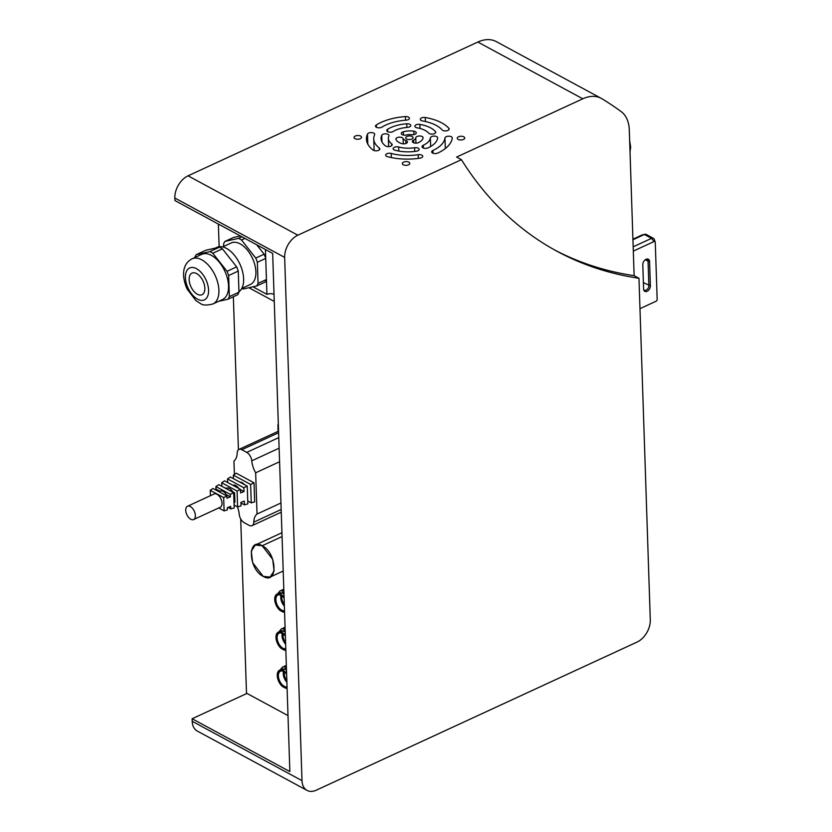 <?xml version="1.0" encoding="UTF-8"?>
<svg xmlns="http://www.w3.org/2000/svg" width="832" height="832" viewBox="0 0 832 832"><rect width="100%" height="100%" fill="white"/><g stroke="black" fill="none" stroke-linecap="round" stroke-linejoin="round"><path stroke-width="1.25" d="M252.98 286.811L266.926 294.351L265.439 249.506M266.926 294.351A18.294 12.095 -61.6 0 1 274.03 294.33M278.398 425.953L277.919 426.171A7.311 4.108 65.2 0 1 278.314 423.665M277.919 426.171L278.096 431.35M233.345 296.754L238.42 449.769M240.708 518.918L246.49 693.16L287.997 715.603M218.379 224.058L219.128 246.719M238.971 292.198L238.264 271.086L228.654 275.527L229.351 296.639L238.971 292.198A28.35 15.933 65.2 0 1 237.588 294.798L227.968 299.229L218.66 301.319M229.351 296.639A28.35 15.933 65.2 0 1 227.968 299.229M209.799 251.628L219.419 247.187L205.858 250.224L196.248 254.665L209.799 251.628A28.35 15.933 65.2 0 1 212.794 253.24L227.042 271.315L236.662 266.874A28.35 15.933 65.2 0 1 238.264 271.086M227.042 271.315A28.35 15.933 65.2 0 1 228.654 275.527M244.92 238.41L241.498 239.99L255.746 258.066L264.129 254.197L256.693 244.774M255.746 258.066A28.35 15.933 65.2 0 1 257.358 262.278L258.055 283.39L266.438 279.521L265.73 258.409L257.358 262.278M264.129 254.197A28.35 15.933 65.2 0 1 265.73 258.409M266.438 279.521A28.35 15.933 65.2 0 1 265.054 282.11L256.672 285.979L243.121 289.016A28.35 15.933 65.2 0 1 241.842 288.402M258.055 283.39A28.35 15.933 65.2 0 1 256.672 285.979M240.396 235.966L233.334 237.546L224.952 241.415L238.503 238.378L241.935 236.798M223.652 246.438L223.569 244.005A28.35 15.933 65.2 0 1 224.952 241.415M222.633 246.906L231.234 242.944A22.859 12.854 65.2 0 1 240.157 243.87A22.859 12.854 65.2 0 1 254.914 265.158A22.859 12.854 65.2 0 1 250.39 284.45L241.8 288.423M238.503 238.378A28.35 15.933 65.2 0 1 241.498 239.99M215.166 248.144L216.788 247.395A24.877 13.978 65.2 0 1 226.502 248.394A24.877 13.978 65.2 0 1 242.216 270.296A24.877 13.978 65.2 0 1 238.95 291.793M219.419 247.187A28.35 15.933 65.2 0 1 222.404 248.81L212.794 253.24M236.662 266.874L222.404 248.81M194.875 257.514L194.865 257.265A28.35 15.933 65.2 0 1 196.248 254.665M196.664 273.614A11.887 6.677 65.2 0 1 204.339 284.679A11.887 6.677 65.2 0 1 201.989 294.715A11.887 6.677 65.2 0 1 190.934 286.728A11.887 6.677 65.2 0 1 192.015 273.125A11.887 6.677 65.2 0 1 196.664 273.614M192.067 258.804L201.687 254.363A24.877 13.978 65.2 0 1 211.39 255.372A24.877 13.978 65.2 0 1 227.448 278.533A24.877 13.978 65.2 0 1 222.539 299.53L212.919 303.971C206.794 305.521 202.623 305.365 200.418 303.503L195.946 300.643L187.075 288.985C182.062 277.503 183.529 269.755 184.839 266.958C185.89 263.63 188.302 260.915 192.067 258.804A24.877 13.978 65.2 0 1 201.781 259.813A24.877 13.978 65.2 0 1 217.838 282.974A24.877 13.978 65.2 0 1 212.919 303.971M403.239 164.767A3.754 1.862 -1.9 0 0 407.41 165.173A3.754 1.862 -1.9 0 0 409.802 163.342A3.754 1.862 -1.9 0 0 405.995 161.606A3.754 1.862 -1.9 0 0 402.314 163.592A3.754 1.862 -1.9 0 0 403.239 164.767M411.445 134.68A6.396 3.182 -1.9 0 0 406.557 134.961A3.661 1.82 178.1 0 1 401.284 133.494A3.661 1.82 178.1 0 1 403.322 131.789A13.718 6.812 178.1 0 1 413.785 131.175A3.661 1.82 178.1 0 1 416.27 132.808A3.661 1.82 178.1 0 1 411.445 134.68M403.114 138.518A6.396 3.182 -1.9 0 0 405.839 140.473A3.661 1.82 178.1 0 1 407.472 141.918A3.661 1.82 178.1 0 1 405.569 143.593A3.661 1.82 178.1 0 1 401.783 143.603A13.718 6.812 178.1 0 1 395.949 139.412A3.661 1.82 178.1 0 1 395.876 139.09A3.661 1.82 178.1 0 1 399.142 137.176A3.661 1.82 178.1 0 1 403.114 138.518L403.291 143.853M418.444 142.636A3.661 1.82 178.1 0 1 414.554 143.031A3.661 1.82 178.1 0 1 412.37 141.45A3.661 1.82 178.1 0 1 413.618 140.026A6.396 3.182 -1.9 0 0 415.782 137.79A3.661 1.82 178.1 0 1 419.515 135.99A3.661 1.82 178.1 0 1 423.082 137.696A3.661 1.82 178.1 0 1 423.072 137.842A13.718 6.812 178.1 0 1 418.444 142.636M428.698 133.13A21.029 10.442 -1.9 0 0 417.165 127.837A3.661 1.82 178.1 0 1 414.866 126.235A3.661 1.82 178.1 0 1 419.869 124.394A28.35 14.082 178.1 0 1 435.417 131.518A3.661 1.82 178.1 0 1 435.718 132.205A3.661 1.82 178.1 0 1 432.827 134.077A3.661 1.82 178.1 0 1 428.698 133.13M407.451 127.39A21.029 10.442 -1.9 0 0 393.214 131.477A3.661 1.82 178.1 0 1 389.189 132.132A3.661 1.82 178.1 0 1 386.745 130.499A3.661 1.82 178.1 0 1 387.587 129.293A28.35 14.082 178.1 0 1 406.775 123.781A3.661 1.82 178.1 0 1 410.769 125.466A3.661 1.82 178.1 0 1 407.451 127.39M388.887 135.959A21.029 10.442 -1.9 0 0 388.367 138.445A21.029 10.442 -1.9 0 0 391.622 143.77A3.661 1.82 178.1 0 1 392.184 144.695A3.661 1.82 178.1 0 1 389.574 146.536A3.661 1.82 178.1 0 1 385.445 145.87A28.35 14.082 178.1 0 1 381.056 138.684A28.35 14.082 178.1 0 1 381.753 135.335A3.661 1.82 178.1 0 1 385.694 133.827A3.661 1.82 178.1 0 1 388.97 135.522A3.661 1.82 178.1 0 1 388.887 135.959M398.663 146.994A21.029 10.442 -1.9 0 0 414.586 147.742A3.661 1.82 178.1 0 1 419.141 149.354A3.661 1.82 178.1 0 1 416.395 151.216A28.35 14.082 178.1 0 1 394.93 150.218A3.661 1.82 178.1 0 1 393.141 148.73A3.661 1.82 178.1 0 1 394.961 147.077A3.661 1.82 178.1 0 1 398.663 146.994L398.798 151.07M428.095 147.857A3.661 1.82 178.1 0 1 424.206 148.252A3.661 1.82 178.1 0 1 422.022 146.671A3.661 1.82 178.1 0 1 423.27 145.246A21.029 10.442 -1.9 0 0 430.373 137.894A3.661 1.82 178.1 0 1 434.106 136.094A3.661 1.82 178.1 0 1 437.674 137.8A3.661 1.82 178.1 0 1 437.674 137.946A28.35 14.082 178.1 0 1 428.095 147.857M638.966 278.273A548.673 362.887 -61.6 0 1 557.066 251.295A548.673 362.887 -61.6 0 1 461.427 159.682L297.856 235.196A18.294 12.095 118.4 0 0 284.648 257.4L302.006 780.655A18.294 12.095 118.4 0 0 307.05 790.4A18.294 12.095 118.4 0 0 316.274 790.182L637.083 642.065A18.294 12.095 118.4 0 0 650.291 619.861L638.966 278.273L634.13 275.662A548.673 362.887 -61.6 0 1 554.663 249.974M461.427 159.682L456.602 157.071L582.806 98.8L477.828 42.047L188.053 175.822A18.294 12.095 118.4 0 0 174.845 198.026L174.928 200.564L272.667 253.417L289.858 771.586L192.119 718.744L192.202 721.282A18.294 12.095 118.4 0 0 197.236 731.026L307.05 790.4M634.13 275.662L629.294 129.854A36.577 24.19 118.4 0 0 620.506 111.134A548.673 362.887 118.4 0 0 602.545 99.133A36.577 24.19 118.4 0 0 601.255 98.363A36.577 24.19 118.4 0 0 582.806 98.8M601.255 98.363L496.278 41.6A36.577 24.19 118.4 0 0 477.828 42.047M437.746 153.078A3.661 1.82 178.1 0 1 433.857 153.473A3.661 1.82 178.1 0 1 431.683 151.892A3.661 1.82 178.1 0 1 432.921 150.467A35.662 17.711 -1.9 0 0 444.964 137.998A3.661 1.82 178.1 0 1 448.708 136.198A3.661 1.82 178.1 0 1 452.275 137.904A3.661 1.82 178.1 0 1 452.265 138.05A42.983 21.341 178.1 0 1 437.746 153.078M448.854 128.305A3.661 1.82 178.1 0 1 449.145 128.991A3.661 1.82 178.1 0 1 446.264 130.874A3.661 1.82 178.1 0 1 442.135 129.917A35.662 17.711 -1.9 0 0 422.573 120.952A3.661 1.82 178.1 0 1 420.264 119.35A3.661 1.82 178.1 0 1 425.277 117.51A42.983 21.341 178.1 0 1 448.854 128.305L448.895 129.688M405.423 116.584A3.661 1.82 178.1 0 1 409.417 118.258A3.661 1.82 178.1 0 1 406.099 120.182A35.662 17.711 -1.9 0 0 381.961 127.109A3.661 1.82 178.1 0 1 377.936 127.764A3.661 1.82 178.1 0 1 375.492 126.142A3.661 1.82 178.1 0 1 376.334 124.935A42.983 21.341 178.1 0 1 405.423 116.584L405.548 120.224M367.484 134.098A3.661 1.82 178.1 0 1 371.426 132.59A3.661 1.82 178.1 0 1 374.702 134.285A3.661 1.82 178.1 0 1 374.618 134.722A35.662 17.711 -1.9 0 0 373.745 138.923A35.662 17.711 -1.9 0 0 379.257 147.961A3.661 1.82 178.1 0 1 379.829 148.886A3.661 1.82 178.1 0 1 377.218 150.727A3.661 1.82 178.1 0 1 373.079 150.062A42.983 21.341 178.1 0 1 366.434 139.162A42.983 21.341 178.1 0 1 367.484 134.098L367.817 144.154M387.462 156.655A3.661 1.82 178.1 0 1 385.674 155.158A3.661 1.82 178.1 0 1 387.494 153.514A3.661 1.82 178.1 0 1 391.196 153.431A35.662 17.711 -1.9 0 0 418.205 154.69A3.661 1.82 178.1 0 1 422.76 156.312A3.661 1.82 178.1 0 1 420.004 158.163A42.983 21.341 178.1 0 1 387.462 156.655M354.973 138.674A3.754 1.862 -1.9 0 0 359.143 139.079A3.754 1.862 -1.9 0 0 361.535 137.249A3.754 1.862 -1.9 0 0 357.729 135.512A3.754 1.862 -1.9 0 0 354.047 137.498A3.754 1.862 -1.9 0 0 354.973 138.674M458.182 139.412A3.754 1.862 -1.9 0 0 462.342 139.818A3.754 1.862 -1.9 0 0 464.745 137.987A3.754 1.862 -1.9 0 0 460.928 136.25A3.754 1.862 -1.9 0 0 457.246 138.237A3.754 1.862 -1.9 0 0 458.182 139.412M406.65 139.006A3.661 1.82 -1.9 0 0 410.706 139.402A3.661 1.82 -1.9 0 0 413.046 137.623A3.661 1.82 -1.9 0 0 409.334 135.928A3.661 1.82 -1.9 0 0 405.735 137.862A3.661 1.82 -1.9 0 0 406.65 139.006M246.969 693.42L192.119 718.744M226.325 488.342L224.099 487.51M233.709 493.23L234.603 492.814L234.926 502.341L234.021 502.757M240.479 489.663L243.984 491.556L240.583 492.887L240.469 489.403L224.619 480.834L221.718 482.747L221.832 486.283M234.385 474.417L233.948 461.053A18.294 10.275 65.2 0 0 237.193 452.951A7.311 4.108 -114.8 0 1 238.95 449.426A7.311 4.108 -114.8 0 1 241.81 449.717L246.75 452.39L278.782 437.601M279.583 461.75L255.663 472.794A18.294 10.275 65.2 0 1 251.753 460.824A7.311 4.108 -114.8 0 0 246.75 452.39M255.663 472.794L257.036 514.041L280.946 503.006M237.442 506.802A18.294 10.275 65.2 0 1 239.221 514.27A7.311 4.108 -114.8 0 0 244.234 522.704L249.174 525.377A7.311 4.108 -114.8 0 0 252.023 525.668A7.311 4.108 -114.8 0 0 253.781 522.142A18.294 10.275 65.2 0 1 257.036 514.041M233.334 475.114L250.64 484.463L251.254 502.871L254.665 501.862L254.03 482.82L236.246 473.2L233.334 475.114L233.459 478.65M251.254 502.871L247.749 500.968M250.64 484.463L254.03 482.82M244.327 484.536A7.311 4.108 -114.8 0 0 239.959 482.165M221.718 482.747L237.078 491.046L237.609 506.896L241.02 505.887L240.906 502.403L244.306 501.082L244.431 504.878L240.916 502.986M237.609 506.896L234.094 505.003M244.431 504.878L247.842 503.87L247.25 486.117L230.433 477.017L227.531 478.93L227.646 482.466M243.984 491.556L243.859 487.76L227.531 478.93M243.859 487.76L247.25 486.117M232.95 485.285L232.887 485.306A7.311 4.108 65.2 0 1 232.95 485.285A7.311 4.108 65.2 0 1 238.805 488.498M237.078 491.046L240.469 489.403M234.603 492.814L232.731 491.806A7.311 4.108 -114.8 0 0 226.626 488.197L225.95 488.509M190.341 506.563A7.311 4.108 -114.8 0 0 187.491 506.272A7.311 4.108 -114.8 0 0 186.046 512.439A7.311 4.108 -114.8 0 0 190.767 519.251A7.311 4.108 -114.8 0 0 193.617 519.553A7.311 4.108 -114.8 0 0 195.062 513.375A7.311 4.108 -114.8 0 0 190.341 506.563M193.617 519.553L220.262 507.25A7.311 4.108 -114.8 0 0 220.927 498.888A7.311 4.108 -114.8 0 0 214.136 493.969L187.491 506.272M230.298 494.343L215.904 486.564L218.816 484.65L233.688 492.7L230.298 494.343L230.381 496.87L226.98 498.191L226.907 495.986L213.002 488.467L210.226 490.298L210.402 495.685M218.712 507.967L224.11 510.879L223.662 497.567L226.907 495.986M223.662 497.567L210.226 490.298M224.11 510.879L227.365 509.922L227.292 507.718L230.693 506.386L230.776 508.914L228.03 507.426M230.776 508.914L234.198 507.905L233.688 492.7M215.072 489.59L215.987 489.091L215.904 486.564M219.003 491.712L220.314 491.109A7.311 4.108 65.2 0 0 220.022 491.265L215.987 489.091M220.314 491.109A7.311 4.108 65.2 0 1 226.408 494.718L230.381 496.87M225.41 495.186L226.408 494.718M633.318 251.108L654.035 241.54A1.57 1.04 -61.6 0 1 655.19 241.966A1.57 1.04 -61.6 0 1 655.262 242.362L657.155 299.343A1.57 1.04 -61.6 0 1 656.022 301.257L639.964 308.662M642.793 264.774A4.524 2.995 -61.6 0 1 646.693 259.054A4.524 2.995 -61.6 0 1 649.584 261.643L650.385 285.813A4.524 2.995 -61.6 0 1 647.65 291.013A4.524 2.995 -61.6 0 1 643.802 290.087A4.524 2.995 -61.6 0 1 643.594 288.954L642.793 264.774M633.173 246.823L651.529 238.358A3.713 2.454 -61.6 0 1 653.401 238.316A3.713 2.454 -61.6 0 1 654.254 239.366L655.19 241.966M632.944 239.751L644.353 234.478A3.713 2.454 -61.6 0 1 644.883 234.291A3.713 2.454 -61.6 0 1 646.225 234.437L653.401 238.316M632.923 239.19L641.961 235.019A1.57 1.04 -61.6 0 1 642.19 234.936A1.57 1.04 -61.6 0 1 642.429 234.915M646.162 259.241A3.713 2.454 -61.6 0 1 647.036 259.438A3.713 2.454 -61.6 0 1 648.055 261.425L648.856 285.594A3.713 2.454 -61.6 0 1 647.317 289.297A3.713 2.454 -61.6 0 1 644.301 290.16A3.713 2.454 -61.6 0 1 643.656 289.536M283.202 633.974A7.498 4.212 -114.8 0 0 285.584 642.585M285.594 643.022A7.498 4.212 65.2 0 1 283.015 633.838M285.782 648.762A8.497 4.774 65.2 0 1 282.974 648.242A8.497 4.774 65.2 0 1 277.482 640.328A8.497 4.774 65.2 0 1 279.167 633.162A8.497 4.774 65.2 0 1 282.474 633.506A8.497 4.774 65.2 0 1 282.932 633.776M285.802 649.189A8.861 4.982 65.2 0 1 282.703 648.7A8.861 4.982 65.2 0 1 276.598 637.842A8.861 4.982 65.2 0 1 282.194 633.318A8.861 4.982 65.2 0 1 282.797 633.682A8.861 4.982 65.2 0 1 285.366 636.21M285.334 635.263A9.797 5.512 65.2 0 0 278.335 632.102A9.797 5.512 65.2 0 0 276.172 639.298A9.797 5.512 65.2 0 0 281.206 648.45L284.232 650.094A9.797 5.512 65.2 0 0 285.834 650.135M278.335 632.102L280.426 631.134A9.797 5.512 65.2 0 1 285.23 632.164M279.167 631.727L285.189 630.791M285.178 630.646L283.868 630.219M278.866 631.862L281.351 628.898L285.126 628.888M285.116 628.638L281.518 628.836M282.516 628.472L285.085 627.63M285.074 627.494L283.442 627.942M284.44 627.588L285.064 627.193M281.934 595.889A7.498 4.212 -114.8 0 0 284.315 604.5M284.326 604.947A7.498 4.212 65.2 0 1 281.757 595.754M281.195 595.421A8.31 4.67 -114.8 0 0 284.357 605.727M284.523 610.688A8.497 4.774 65.2 0 1 281.705 610.168A8.497 4.774 65.2 0 1 276.224 602.254A8.497 4.774 65.2 0 1 277.898 595.088A8.497 4.774 65.2 0 1 281.216 595.431A8.497 4.774 65.2 0 1 281.663 595.691M280.956 595.296A8.497 4.774 -114.8 0 0 284.367 606.133M284.534 611.114A8.861 4.982 65.2 0 1 281.434 610.615A8.861 4.982 65.2 0 1 275.33 599.768A8.861 4.982 65.2 0 1 280.925 595.234A8.861 4.982 65.2 0 1 281.528 595.598A8.861 4.982 65.2 0 1 284.107 598.135M284.076 597.189A9.797 5.512 65.2 0 0 277.077 594.027A9.797 5.512 65.2 0 0 274.903 601.224A9.797 5.512 65.2 0 0 279.937 610.376L282.974 612.009A9.797 5.512 65.2 0 0 284.565 612.061M277.077 594.027L279.167 593.06A9.797 5.512 65.2 0 1 283.972 594.079M277.898 593.642L283.92 592.706M283.92 592.571L282.61 592.145M277.597 593.788L280.093 590.824L283.858 590.814M283.858 590.554L280.249 590.762M281.258 590.398L283.816 589.555M283.816 589.42L282.173 589.867M283.41 604.958L280.852 595.806M283.171 589.514L283.806 589.118M284.461 672.048A7.498 4.212 -114.8 0 0 286.842 680.659M286.853 681.096A7.498 4.212 65.2 0 1 284.284 671.913M283.722 671.58A8.31 4.67 -114.8 0 0 286.884 681.886M287.05 686.837A8.497 4.774 65.2 0 1 284.232 686.317A8.497 4.774 65.2 0 1 278.751 678.413A8.497 4.774 65.2 0 1 280.426 671.237A8.497 4.774 65.2 0 1 283.743 671.58A8.497 4.774 65.2 0 1 284.19 671.85M283.483 671.455A8.497 4.774 -114.8 0 0 286.894 682.292M287.061 687.274A8.861 4.982 65.2 0 1 283.962 686.774A8.861 4.982 65.2 0 1 277.857 675.917A8.861 4.982 65.2 0 1 283.452 671.393A8.861 4.982 65.2 0 1 284.055 671.757A8.861 4.982 65.2 0 1 286.634 674.284M286.603 673.348A9.797 5.512 65.2 0 0 279.604 670.186A9.797 5.512 65.2 0 0 277.43 677.373A9.797 5.512 65.2 0 0 282.464 686.525L285.501 688.168A9.797 5.512 65.2 0 0 287.092 688.21M279.604 670.186L281.694 669.219A9.797 5.512 65.2 0 1 286.499 670.238M280.426 669.802L286.447 668.866M286.447 668.73L285.137 668.294M280.124 669.937L282.62 666.983L286.385 666.962M286.385 666.713L282.776 666.91M283.774 666.557L286.343 665.714M286.343 665.579L284.7 666.026M285.938 681.117L283.379 671.954M285.698 665.662L286.333 665.267M263.193 576.368C278.242 585.437 277.16 552.916 262.174 545.75C247.125 536.682 248.196 569.192 263.193 576.368L270.078 577.086L274.092 570.918L272.719 559.406L262.174 545.75L282.058 536.567L262.174 545.75L255.289 545.033L251.274 551.19L252.647 562.713L263.193 576.368M274.258 301.434L248.914 287.726M196.498 268.694A17.555 9.87 65.2 0 1 207.282 296.962A17.555 9.87 65.2 0 1 187.221 286.114A17.555 9.87 65.2 0 1 196.498 268.694M413.899 134.597L413.785 131.175M403.426 135.065L403.322 131.789M405.943 143.468L405.839 140.473M413.712 142.792L413.618 140.026M415.958 143.146L415.782 137.79M435.458 132.902L435.417 131.518M420.004 128.461L419.869 124.394M406.9 127.431L406.775 123.781M387.67 131.654L387.587 129.293M391.685 145.662L391.622 143.77M381.971 141.97L381.753 135.335M414.71 151.445L414.586 147.742M423.363 148.013L423.27 145.246M430.664 146.515L430.373 137.894M302.006 780.655L192.202 721.282M284.648 257.4L174.845 198.026M297.856 235.196L188.053 175.822M432.921 150.467L433.014 153.234M444.964 137.998L445.318 148.554M425.277 117.51L425.412 121.514M376.334 124.935L376.418 127.296M379.257 147.961L379.319 149.854M391.196 153.431L391.331 157.57M418.205 154.69L418.319 158.402M278.616 432.723L241.81 449.717M279.126 448.178L251.753 460.824M253.781 522.142L281.164 509.506M654.035 241.54L651.529 238.358L644.353 234.478L641.961 235.019M645.154 259.844L649.584 261.643M643.386 282.641L650.385 285.813M282.464 633.495A8.31 4.67 -114.8 0 0 285.615 643.802M282.225 633.381A8.497 4.774 -114.8 0 0 285.636 644.207M388.648 146.63L388.367 138.445M373.745 138.923L374.14 150.571M278.564 431.142L238.95 449.426M281.258 512.179L252.023 525.668M642.19 234.936L644.883 234.291M629.647 140.535L630.677 147.243L630.022 151.601M283.202 571.022L270.078 577.086M255.289 545.033L281.934 532.73"/></g></svg>
